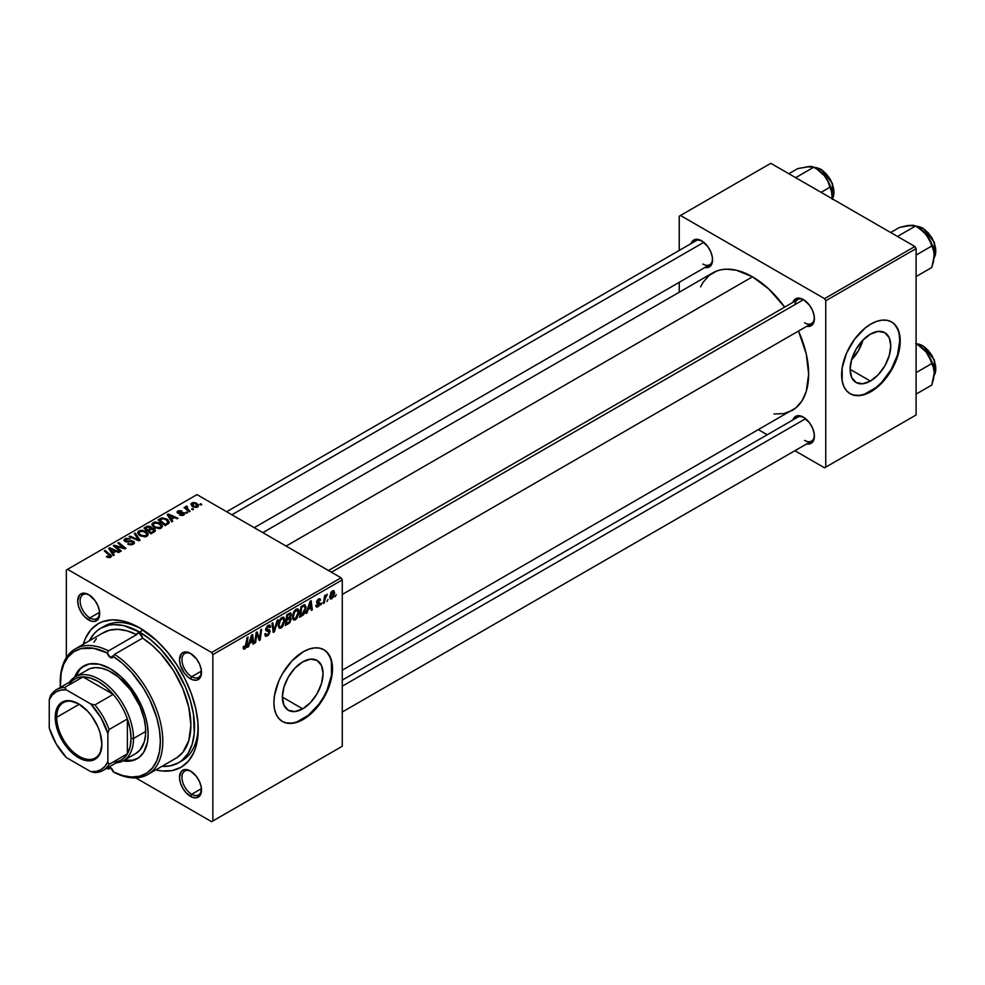 <?xml version="1.0" encoding="UTF-8"?>
<svg xmlns="http://www.w3.org/2000/svg" width="985" height="985" viewBox="0 0 985 985"><rect width="100%" height="100%" fill="white"/><g stroke="black" fill="none" stroke-linecap="round" stroke-linejoin="round"><path stroke-width="1.48" d="M302.715 708.843L282.375 697.097L283.914 687.222L288.322 677.052L294.921 668.15L302.715 661.871A28.762 16.61 -60 0 1 317.096 660.442A28.762 16.61 -60 0 1 321.504 683.491A28.762 16.61 -60 0 1 302.715 708.843L294.921 711.552L288.322 710.271L283.914 705.198L282.375 697.097L302.715 708.843A28.762 16.61 -60 0 1 288.322 710.271A28.762 16.61 -60 0 1 283.914 687.222A28.762 16.61 -60 0 1 302.715 661.871L310.497 659.162L317.096 660.442L321.504 665.515L323.055 673.617L321.504 683.491L317.096 693.662L310.497 702.564L302.715 708.843M282.239 721.377A41.444 23.923 120 0 0 302.715 719.185L303.195 719.469A41.444 23.923 -60 0 1 282.473 721.525A41.444 23.923 -60 0 1 276.132 688.318A41.444 23.923 -60 0 1 303.195 651.799L308.921 649.152L314.412 647.908L319.472 648.105L323.917 649.755L327.562 652.772L330.271 657.057L331.933 662.449L332.499 668.716L330.271 682.962L323.917 697.602L319.472 704.374L308.921 715.529L297.482 722.128L291.991 723.372L286.918 723.175L282.473 721.525L278.829 718.496L276.132 714.211L274.458 708.831L273.892 702.551L274.458 695.632L278.829 680.906L282.473 673.678L291.991 660.849L303.195 651.799A41.444 23.923 -60 0 1 323.917 649.755A41.444 23.923 -60 0 1 330.271 682.962A41.444 23.923 -60 0 1 303.195 719.469L302.715 719.185A41.444 23.923 120 0 0 329.716 682.9A41.444 23.923 120 0 0 323.671 649.607M191.139 771.378A13.815 7.979 -120 0 0 181.966 777.694A13.815 7.979 -120 0 0 191.73 794.267L190.511 796.372A15.538 8.976 60 0 1 179.516 777.35A15.538 8.976 60 0 1 190.511 770.996L184.404 769.617L181.375 771.366L179.516 777.35L180.353 782.681L182.742 788.172L186.3 792.987L192.654 797.37L196.618 797.764L200.657 794.403L201.285 787.434L199.647 781.918L196.618 776.66L190.511 770.996A15.538 8.976 60 0 1 201.494 790.032A15.538 8.976 60 0 1 190.511 796.372L191.73 794.267A13.815 7.979 60 0 1 182.705 782.09A13.815 7.979 60 0 1 184.823 771.021A13.815 7.979 60 0 1 191.139 771.378M89.315 595.026A13.815 7.979 -120 0 0 80.142 601.33A13.815 7.979 -120 0 0 89.906 617.903L88.687 620.008A15.538 8.976 60 0 1 77.692 600.985A15.538 8.976 60 0 1 88.687 594.632L82.58 593.253L79.551 595.002L77.692 600.985L78.529 606.317L80.918 611.808L84.476 616.622L90.829 621.006L94.794 621.4L98.832 618.038L99.46 611.069L97.823 605.553L94.794 600.296L88.687 594.632A15.538 8.976 60 0 1 99.67 613.667A15.538 8.976 60 0 1 88.687 620.008L89.906 617.903A13.815 7.979 60 0 1 80.881 605.726A13.815 7.979 60 0 1 82.999 594.657A13.815 7.979 60 0 1 89.315 595.026M191.139 653.806A13.815 7.979 -120 0 0 181.966 660.11A13.815 7.979 -120 0 0 191.73 676.683L190.511 678.8A15.538 8.976 60 0 1 179.516 659.765A15.538 8.976 60 0 1 190.511 653.424L184.404 652.033L181.375 653.794L179.516 659.765L180.353 665.109L184.404 673.137L188.369 677.323L192.654 679.798L196.618 680.192L200.657 676.83L201.285 669.862L199.647 664.333L196.618 659.088L190.511 653.424A15.538 8.976 60 0 1 201.494 672.459A15.538 8.976 60 0 1 190.511 678.8L191.73 676.683A13.815 7.979 60 0 1 182.705 664.518A13.815 7.979 60 0 1 184.823 653.449A13.815 7.979 60 0 1 191.139 653.806M99.608 612.301L89.906 617.903L99.608 612.301M201.432 788.653L191.73 794.267L201.432 788.653M201.432 671.08L191.73 676.683L201.432 671.08M328.461 570.524L797.715 299.588A13.815 7.979 60 0 1 804.031 299.957A13.815 7.979 -120 0 0 794.92 304.624M792.937 302.358A15.538 8.976 60 0 1 803.403 299.575L797.296 298.184L794.267 299.933L792.937 302.358M691.113 243.566A15.538 8.976 60 0 1 701.579 240.783L695.472 239.404L692.443 241.153L691.113 243.566M792.937 419.93A15.538 8.976 60 0 1 803.403 417.147L797.296 415.769L794.267 417.517L792.937 419.93M100.753 628.221A77.692 44.854 60 0 1 139.599 632.062L143.157 630.018L139.599 632.062L123.654 625.586L113.694 624.601L109.076 625.13L100.753 628.221L97.133 630.745L93.92 633.884L89.389 640.755A77.692 44.854 60 0 1 100.753 628.221L104.41 626.103A77.692 44.854 60 0 1 141.458 628.947A77.692 44.854 -120 0 0 102.625 627.236M83.282 644.288A82.875 47.846 60 0 1 139.599 627.839L122.583 620.932L111.97 619.873L102.415 621.732L98.155 623.727L90.866 629.784L85.449 638.354L83.282 644.288M262.847 532.639L712.783 272.87A79.428 45.852 -120 0 1 752.491 276.81L768.792 289.011L784.688 307.111A79.428 45.852 -120 0 0 752.491 276.81L286.106 546.072L752.491 276.81L736.189 270.185L726.019 269.176L721.291 269.718L716.858 270.949L709.077 275.455L702.958 282.486L700.606 286.881M773.988 413.983L783.691 413.589L792.199 410.437A79.428 45.852 -120 0 0 798.503 331.034L806.235 353.861L808.648 374.078L806.235 391.513L802.024 400.821L795.905 407.864L342.263 670.206M342.263 680.118L797.715 417.172A13.815 7.979 60 0 1 804.031 417.529M226.636 511.732L695.89 240.808A13.815 7.979 60 0 1 702.207 241.165M851.496 359.919A28.762 16.61 120 0 0 862.995 340.022L858.44 350.66L851.496 359.919M870.432 381.072L850.092 369.326L851.643 359.451L856.051 349.281L862.651 340.379L870.432 334.1A28.762 16.61 -60 0 1 884.813 332.671A28.762 16.61 -60 0 1 889.221 355.72A28.762 16.61 -60 0 1 870.432 381.072L862.651 383.781L856.051 382.5L851.643 377.427L850.092 369.326L870.432 381.072A28.762 16.61 -60 0 1 856.051 382.5A28.762 16.61 -60 0 1 851.643 359.451A28.762 16.61 -60 0 1 870.432 334.1L878.214 331.391L884.813 332.671L889.221 337.744L890.772 345.846L889.221 355.72L884.813 365.891L878.214 374.792L870.432 381.072M849.957 393.606A41.444 23.923 120 0 0 870.432 391.414L870.925 391.698A41.444 23.923 -60 0 1 850.203 393.754A41.444 23.923 -60 0 1 843.85 360.547A41.444 23.923 -60 0 1 870.925 324.028L876.638 321.381L882.129 320.137L887.202 320.334L891.634 321.984L895.279 325.001L897.988 329.286L899.662 334.678L899.662 347.877L895.279 362.603L887.202 376.602L882.129 382.648L876.638 387.758L865.199 394.357L859.708 395.601L854.635 395.404L850.203 393.754L846.558 390.725L843.85 386.44L842.175 381.06L842.175 367.861L846.558 353.135L854.635 339.135L865.199 327.98L870.925 324.028A41.444 23.923 -60 0 1 891.634 321.984A41.444 23.923 -60 0 1 897.988 355.191A41.444 23.923 -60 0 1 870.925 391.698L870.432 391.414A41.444 23.923 120 0 0 897.433 355.129A41.444 23.923 120 0 0 891.388 321.836M66.34 570.032L66.34 657.623L66.34 570.032L196.975 494.618L341.044 577.789L211.627 652.513L67.559 569.33L211.627 652.513L212.846 654.619L212.846 820.973L342.263 746.261L342.263 579.906L212.846 654.619L212.846 820.973L211.627 821.687L135.782 777.891L211.627 821.687L342.263 746.261L211.627 821.687L342.263 746.261L342.263 579.906L341.044 577.789L342.263 579.906L212.846 654.619L211.627 652.513L341.044 577.789L196.975 494.618L66.34 570.032M299.095 611.919L296.99 618.297L295.032 619.971L293.345 619.885L292.496 616.031L294.109 611.279L297.433 608.853L298.738 609.838L299.095 611.919L298.049 609.038L296.14 609.222L293.604 612.178L292.434 617.226L293.53 620.008L295.365 619.799L292.496 618.137L295.365 619.799L299.095 611.919L298.11 611.353L299.095 611.919M308.096 609.629L306.076 613.483L310.053 601.33L311.137 600.702L312.307 609.887L311.408 610.404L311.125 607.88L308.096 609.629L311.125 607.88L311.408 610.404L312.307 609.887L311.137 600.702L310.053 601.33L306.076 613.483L307.037 612.929L306.384 612.547L307.037 612.929L308.096 609.629L307.455 609.272L308.096 609.629M244.896 648.93L243.369 648.869L243.233 646.825L244.12 646.185L244.575 647.884L245.696 646.96L247.149 637.64L248.048 637.123L246.41 647.194L244.896 648.93L246.989 644.966L248.048 637.123L247.149 637.64L244.957 647.748L244.12 646.185L243.233 646.825L243.627 649.127L244.896 648.93L243.16 647.933L244.896 648.93M270.124 631.471L268.462 635.153L265.408 636.199L264.793 634.106L265.679 633.478L265.975 634.882L267.046 634.956L269.2 632.456L268.942 631.299L265.741 630.031L267.157 626.115L269.04 625.044L270.395 625.832L270.567 627.063L269.681 627.679L269.422 626.571L268.363 626.448L266.566 628.861L269.57 629.895L270.124 631.471L266.566 628.861L268.043 626.595L269.681 627.679L270.567 627.063L269.841 625.167L268.08 625.426L265.679 629.427L266.689 631.003L269.237 632.074L267.501 634.734L265.913 634.796L265.679 633.478L264.793 634.106L265.507 636.273L267.44 635.916L264.805 634.402L267.44 635.916L270.124 631.471L265.716 628.923L270.124 631.471M278.115 619.762L274.372 631.791L273.239 632.444L271.934 623.333L272.833 622.815L273.953 630.622L277.154 620.316L278.115 619.762L277.154 620.316L273.953 630.622L272.833 622.815L271.934 623.333L273.239 632.444L274.372 631.791L273.042 631.016L274.372 631.791L278.115 619.762M284.887 620.119L282.781 626.497L280.836 628.171L279.137 628.085L278.287 624.231L280.516 618.642L283.508 617.102L284.887 620.119L283.84 617.238L281.932 617.435L279.395 620.39L278.226 625.426L279.321 628.208L281.156 627.999L278.287 626.349L281.156 627.999L284.887 620.119L283.902 619.553L284.887 620.119M336.254 594.657L335.159 596.688L336.254 594.657M291.215 618.999L289.725 622.68L285.33 625.463L286.77 614.763L289.996 613.015L291.055 613.335L290.144 617.62L291.215 618.999L290.144 617.62L291.326 614.541L290.144 612.978L286.77 614.763L285.33 625.463L288.753 623.493L287.755 622.914L288.753 623.493L291.215 618.999L288.962 617.706L291.215 618.999M249.599 643.402L247.592 647.256L251.557 635.091L252.64 634.463L253.81 643.661L252.923 644.178L252.628 641.654L249.599 643.402L252.628 641.654L252.923 644.178L253.81 643.661L252.64 634.463L251.557 635.091L247.592 647.256L248.552 646.702L247.888 646.32L248.552 646.702L249.599 643.402L248.959 643.033L249.599 643.402M256.506 636.088L255.595 642.639L254.696 643.156L256.162 632.444L257.097 631.902L259.535 638.859L260.729 629.797L261.628 629.28L260.188 639.979L259.252 640.521L256.777 633.589L256.506 636.088L256.777 633.589L259.252 640.521L260.188 639.979L261.628 629.28L260.729 629.797L259.535 638.859L257.097 631.902L256.162 632.444L254.696 643.156L255.595 642.639L254.832 642.195L255.595 642.639L256.506 636.088L255.718 635.633L256.506 636.088M318.02 605.824L316.739 604.765L315.853 605.541L317.97 606.748L316.579 607.08L315.914 606.231L316.739 604.765L317.675 605.984L319.165 604.31L316.911 603.066L316.751 601.244L318.13 599.249L319.94 598.732L320.519 600.025L319.62 600.665L318.684 599.816L317.515 601.466L319.965 602.82L319.423 605.393L317.97 606.748L320.063 603.46L317.515 601.466L318.45 599.939L319.62 600.665L320.519 600.025L320.002 598.769L318.487 599.015L316.628 602.13L319.177 604.051L318.02 605.824L316 605.307M303.442 614.775L299.538 617.263L300.979 606.563L304.685 604.79L306.064 607.068L305.091 612.227L303.442 614.775L306.089 607.659L304.205 604.827L300.979 606.563L299.538 617.263L302.063 615.797L301.065 615.231L302.063 615.797L303.442 614.775L302.592 614.283L303.442 614.775M334.604 592.711L333.509 596.922L330.948 599.04L329.729 597.366L330.935 592.539L333.435 590.618L334.604 592.711L333.915 590.754L332.536 590.901L329.729 597.107L330.406 598.905L331.834 598.745L329.741 597.526L331.834 598.745L334.604 592.711L333.533 592.083L334.604 592.711M328.042 599.397L326.946 601.441L328.042 599.397M324.865 599.766L324.41 602.894L323.511 603.423L324.57 595.642L325.469 595.112L325.235 596.725L327.279 594.201L324.865 599.766L327.279 594.201L325.235 596.725L325.469 595.112L324.57 595.642L323.511 603.423L324.41 602.894L323.646 602.451L324.41 602.894L324.865 599.766L324.065 599.311L324.865 599.766M322.046 602.857L320.962 604.901L322.046 602.857M187.544 512.754L186.534 511.929L185.623 512.446L186.657 513.259L187.544 512.754L186.534 511.929L185.623 512.446L186.657 513.259L187.544 512.754M193.54 509.282L192.518 508.469L191.619 508.986L192.654 509.799L193.54 509.282L192.518 508.469L191.619 508.986L192.654 509.799L193.54 509.282M161.183 528.095L162.291 525.497L159.238 522.715L154.805 522.025L152.109 523.614L152.047 525.202L153.598 527.049L159.151 528.711L161.183 528.095L162.439 526.236L159.939 523.084L153.18 522.592L151.936 524.796L154.546 527.664L161.183 528.095M172.744 521.299L171.464 519.341L174.493 517.593L177.115 518.775L178.002 518.258L168.287 513.998L167.204 514.626L171.784 521.853L172.744 521.299L171.464 519.341L174.493 517.593L177.115 518.775L178.002 518.258L168.287 513.998L167.204 514.626L171.784 521.853L172.744 521.299M151.456 528.514L150.557 526.63L150.557 529.622L150.557 526.63L147.442 526.199L147.442 527.197L147.442 526.199L146.112 526.803L146.112 527.948L146.112 526.803L143.933 528.058L151.025 533.833L155.224 531.174L154.707 529.216L151.456 528.514L151.124 527.037L149.117 526.113L143.933 528.058L151.025 533.833L155.421 530.521L154.251 528.896L151.628 527.972M140.079 540.149L135.265 533.07L134.305 533.611L138.429 539.694L129.983 536.111L129.084 536.628L138.947 540.814L140.079 540.149L135.265 533.07L134.305 533.611L138.429 539.694L129.983 536.111L129.084 536.628L138.947 540.814L140.079 540.149M107.082 557.153L109.877 557.584L111.465 555.934L105.198 550.418L104.299 550.935L110.185 556.02L109.323 556.808L107.156 556.082L106.38 556.66L110.714 557.239L111.502 556.18L105.198 550.418L104.299 550.935L109.335 555.023L109.766 556.623L107.156 556.082L106.38 556.66L107.082 557.153M121.29 550.997L115.245 546.133L124.947 548.891L125.883 548.35L118.779 542.575L117.88 543.104L123.95 547.98L114.248 545.197L113.312 545.739L120.392 551.514L121.29 550.997L115.245 546.133L124.947 548.891L125.883 548.35L118.779 542.575L117.88 543.104L123.95 547.98L114.248 545.197L113.312 545.739L120.392 551.514L121.29 550.997M114.248 555.06L112.967 553.114L116.008 551.366L118.619 552.548L119.517 552.031L109.791 547.771L108.707 548.399L113.287 555.626L114.248 555.06L112.967 553.114L116.008 551.366L118.619 552.548L119.517 552.031L109.791 547.771L108.707 548.399L113.287 555.626L114.248 555.06M132.618 541.787L132.31 544.656L132.31 543.609L129.983 544.102L129.983 544.902L128.493 543.511L128.493 544.471L128.493 543.511L127.718 544.077L133.258 544.225L134.366 543.154L134.083 541.725L131.51 540.617L126.769 541.196L125.341 540.359L126.806 539.078L130.279 538.894L126.24 538.327L124.332 539.398L124.233 540.863L126.314 541.947L132.409 541.676L133.16 542.723L132.076 543.745L127.718 544.077L131.978 544.767L134.477 542.649L133.418 541.221L125.834 540.937L126.092 539.386L130.094 538.783L125.12 538.795L123.987 540.186L124.996 541.479L131.633 541.479L133.172 542.563M146.974 536.296L148.082 533.698L145.029 530.915L141.064 530.176L137.9 531.814L137.838 533.414L139.39 535.249L144.943 536.911L146.974 536.296L148.23 534.449L145.731 531.284L138.971 530.792L137.728 533.008L140.338 535.865L146.974 536.296M179.553 515.057L182.828 515.463L184.786 513.641L182.939 512.434L178.654 512.606L178.728 511.437L181.769 510.956L178.741 510.649L177.091 511.781L177.596 513.025L183.579 513.641L182.693 514.749L179.553 515.057L183.789 515.044L184.084 512.803L179.11 512.779L178.605 511.51L181.769 510.956L177.866 511.03L177.017 512.126L177.768 513.123L183.259 513.345L183.05 514.576L179.553 515.057M168.927 523.257L166.736 518.935L166.736 520.043L166.736 518.935L161.466 518.061L161.466 519.095L161.466 518.061L160.26 518.627L160.26 519.784L160.26 518.627L158.129 519.858L165.234 525.633L169.211 522.838L168.041 519.858L162.87 517.839L158.129 519.858L165.234 525.633L169.346 522.21M197.653 507.041L198.453 505.046L196.089 502.966L193.023 502.522L190.992 503.877L192.728 506.635L196.569 507.447L198.588 505.662L196.581 503.224L191.915 502.929L190.918 504.271L193.06 506.832L197.653 507.041M190.117 511.264L186.842 508.346L186.571 507.312L187.495 506.856L186.879 506.081L185.722 506.684L186.005 507.94L184.946 507.066L184.047 507.595L189.219 511.781L190.117 511.264L188.086 509.565L186.879 506.081L186.054 506.302L186.005 507.94L184.946 507.066L184.047 507.595L189.219 511.781L190.117 511.264M201.753 504.542L200.743 503.717L199.832 504.246L200.866 505.059L201.753 504.542L200.743 503.717L199.832 504.246L200.866 505.059L201.753 504.542M679.244 216.183L679.244 250.424L679.244 216.183L770.799 163.313L914.868 246.496L824.531 298.652L680.463 215.481L824.531 298.652L825.75 300.77L825.75 467.124L916.099 414.968L916.099 248.614L825.75 300.77L825.75 467.124L824.531 467.826L794.87 450.711L824.531 467.826L916.099 414.968L824.531 467.826L916.099 414.968L916.099 248.614L914.868 246.496L916.099 248.614L825.75 300.77L824.531 298.652L914.868 246.496L770.799 163.313L679.244 216.183M679.244 282.326L679.244 292.237L679.244 282.326M767.253 434.767L758.659 429.805L767.253 434.767M806.752 443.853L809.51 443.915L812.539 442.166L814.176 438.534L814.176 433.585L812.539 428.056L809.51 422.811L803.403 417.147A15.538 8.976 60 0 1 814.398 436.183A15.538 8.976 60 0 1 806.752 443.853M704.928 267.489L707.686 267.551L710.714 265.802L712.352 262.17L712.352 257.22L710.714 251.704L707.686 246.447L701.579 240.783A15.538 8.976 60 0 1 712.574 259.818A15.538 8.976 60 0 1 704.928 267.489M806.752 326.281L809.51 326.331L812.539 324.582L814.176 320.962L814.176 316.013L812.539 310.484L809.51 305.239L803.403 299.575A15.538 8.976 60 0 1 814.398 318.598A15.538 8.976 60 0 1 806.752 326.281M854.155 395.12L859.216 395.317M864.719 394.074L876.145 387.474L881.649 382.365L891.154 369.547L897.507 354.908L899.736 340.662L899.17 334.395M897.507 329.002L894.799 324.718M814.373 317.872A13.815 7.979 60 0 1 811.529 323.523A13.815 7.979 60 0 1 804.622 322.834A13.815 7.979 -120 0 0 814.373 317.872M702.797 264.042A13.815 7.979 -120 0 0 712.549 259.08A13.815 7.979 60 0 1 709.705 264.731L254.253 527.677M804.622 440.406A13.815 7.979 -120 0 0 814.373 435.444A13.815 7.979 60 0 1 811.529 441.095L342.263 712.02M155.79 769.888L162.02 770.972L172.153 770.566L181.031 767.278L188.32 761.233L193.737 752.663L195.683 747.529L197.923 735.807L197.923 722.547L195.683 708.24L191.275 693.452L184.897 678.727L176.771 664.666L167.228 651.774L156.603 640.57L139.599 627.839A82.875 47.846 60 0 1 198.207 729.343A82.875 47.846 60 0 1 155.79 769.888M198.17 727.176A77.692 44.854 60 0 1 182.114 760.679A77.692 44.854 60 0 1 180.23 761.664A77.692 44.854 -120 0 0 198.17 727.176M201.482 671.721A13.815 7.979 60 0 1 198.638 677.372A13.815 7.979 60 0 1 191.73 676.683A13.815 7.979 -120 0 0 201.482 671.721M201.482 789.293A13.815 7.979 60 0 1 198.638 794.944A13.815 7.979 60 0 1 191.73 794.267A13.815 7.979 -120 0 0 201.482 789.293M99.657 612.929A13.815 7.979 60 0 1 96.813 618.58A13.815 7.979 60 0 1 89.906 617.903A13.815 7.979 -120 0 0 99.657 612.929M286.426 722.891L291.498 723.088M296.99 721.845L308.428 715.245L318.992 704.09L323.425 697.318L327.069 690.091L331.452 675.365L331.452 662.166M329.778 656.773L327.069 652.489M114.248 546.503L114.248 545.197L114.248 546.503M118.631 547.18L118.631 546.392L118.631 547.18M121.82 548.042L121.82 547.266L121.82 548.042M123.95 548.62L123.95 547.98L123.95 548.62M118.779 543.843L118.779 542.575L118.779 543.843M115.245 547.315L115.245 546.133L115.245 547.315M116.993 548.744L116.993 547.463L116.993 548.744M109.791 550.11L109.791 547.771L109.791 550.11M112.967 555.121L112.967 553.114L112.967 555.121M112.45 552.253L111.096 550.11L111.096 552.166L110.061 548.694L110.061 550.529L110.061 548.694L114.876 550.861L114.876 552.006L114.876 550.861L112.45 552.253L112.45 554.309L112.45 552.253L110.061 548.694L114.876 550.861L112.45 552.253M107.156 557.202L107.156 556.082L107.156 557.202M107.821 557.498L107.821 556.562L107.821 557.498M109.766 557.608L109.766 556.623L109.766 557.608M110.185 557.485L110.185 556.057L109.766 556.623M105.198 551.674L105.198 550.418L105.198 551.674M110.406 557.387L110.406 554.641L110.406 557.387M125.12 541.553L125.12 538.795L125.12 541.553M125.834 540.937L126.092 539.386M126.93 542.009L126.93 541.184L126.93 542.009M129.343 541.762L129.343 540.814L129.343 541.762M133.418 544.114L133.418 541.221L133.418 544.114M129.983 537.01L129.983 536.111L129.983 537.01M135.905 539.521L135.905 538.573L135.905 539.521M138.429 540.593L138.429 539.694L138.429 540.593M135.265 535.052L135.265 533.07L135.265 535.052M138.971 534.917L138.971 530.792L138.971 534.917M145.731 532.429L145.731 531.284L145.731 532.429M139.082 532.983L140.202 531.26L143.096 531.075L146.691 533.611L146.039 536.702L146.039 535.692L143.244 536.074L140.116 534.584L139.082 532.983L139.944 531.383L144.746 531.74L146.9 534.375L146.039 535.692L141.274 535.372L141.274 536.32L139.082 532.983L139.082 535.003L139.07 532.713L139.07 534.99M154.251 531.974L154.251 528.896L154.251 531.974M147.873 530.016L145.657 528.219L145.657 529.462L145.657 528.219L147.184 527.344L149.708 527.172L150.409 529.708L150.409 528.145L149.314 530.336L149.314 529.179L147.873 530.016L147.873 531.26L147.873 530.016L145.657 528.219L148.193 526.889L149.708 527.172L150.274 528.44L147.873 530.016M151.099 532.639L148.698 530.693L148.698 531.937L148.698 530.693L150.582 529.598L153.34 529.401L153.598 532.356L153.598 531.149L152.761 532.823L152.761 531.678L151.099 532.639L151.099 533.796L151.099 532.639L148.698 530.693L151.53 529.167L153.34 529.401L153.598 531.149L151.099 532.639M149.708 527.172L150.409 528.145M180.218 515.377L180.218 514.416L180.218 515.377M183.05 515.389L183.05 514.576L183.05 515.389M183.259 513.345L183.05 514.576M177.866 513.185L177.866 511.03L177.866 513.185M178.519 512.532L178.605 511.51M179.11 513.517L179.11 512.779L179.11 513.517M180.403 513.419L180.403 512.668L180.403 513.419M182.508 513.148L182.508 512.409L182.508 513.148M184.084 514.86L184.084 512.803L184.084 514.86M184.798 513.813L184.084 512.803M168.287 516.337L168.287 513.998L168.287 516.337M171.464 521.348L171.464 519.341L171.464 521.348M170.947 518.479L169.592 516.337L169.592 518.405L168.558 514.921L168.558 516.768L168.558 514.921L173.372 517.088L173.372 518.245L173.372 517.088L170.947 518.479L170.947 520.536L170.947 518.479L168.558 514.921L173.372 517.088L170.947 518.479M165.308 524.439L159.865 520.018L159.865 521.262L159.865 520.018L162.414 518.701L165.8 519.415L168.004 522.025L166.453 524.931L166.453 523.774L165.308 524.439L165.308 525.584L165.308 524.439L159.865 520.018L163.067 518.615L166.613 519.945L167.93 522.444L165.308 524.439M153.18 526.716L153.18 522.592L153.18 526.716M159.939 524.229L159.939 523.084L159.939 524.229M153.291 524.771L154.411 523.06L157.304 522.875L160.9 525.411L160.247 528.502L160.247 527.48L157.452 527.874L154.325 526.372L153.291 524.771L154.153 523.183L158.954 523.54L161.097 526.175L160.247 527.48L155.482 527.172L155.482 528.12L153.291 524.771L153.291 526.803L153.278 524.512L153.278 526.79M191.915 506.019L191.915 502.929L191.915 506.019M196.581 504.394L196.581 503.224L197.382 505.662L196.877 507.373L196.877 506.585L193.848 506.265L192.654 503.397L195.695 503.741L196.877 506.585L193.848 506.265L193.848 507.213L192.223 504.726L192.432 503.544L194.254 503.187L196.544 504.357M192.087 506.179L192.654 503.397M197.394 507.176L197.394 505.785L196.877 506.585M192.518 509.701L192.518 508.469L192.518 509.701M184.946 508.322L184.946 507.066L184.946 508.322M186.005 509.183L186.005 507.94L186.005 509.183M186.054 506.302L186.005 507.94M186.879 506.979L186.879 506.081L186.879 506.979M186.534 509.614L186.854 506.992M188.086 510.858L188.086 509.565L188.086 510.858M186.534 513.16L186.534 511.929L186.534 513.16M200.743 504.96L200.743 503.717L200.743 504.96M153.34 529.401L153.598 531.149M290.784 613.076L290.144 612.978M289.245 613.335L291.326 614.541L289.245 613.335M289.516 617.263L290.144 617.62L289.516 617.263M289.024 614.615L287.509 615.49L287.054 618.826L287.509 615.49L286.733 615.046L289.024 614.615L288.026 614.037L290.44 615.096L289.947 616.758L287.054 618.826L286.29 618.383L287.054 618.826L290.169 616.339L290.341 614.554L289.024 614.615L290.44 615.096M288.691 617.878L290.021 618.642L286.881 620.082L286.401 623.69L286.881 620.082L286.118 619.639L288.765 618.999L287.768 618.42L290.329 619.479L288.937 622.175L286.401 623.69L285.625 623.246L286.401 623.69L288.937 622.175L290.255 620.094L289.996 618.629L290.329 619.479M279.112 624.958L280.097 620.735L279.42 620.353L280.097 620.735L281.907 618.605L281.033 618.1L283.237 618.481L284 620.525L281.23 626.805L279.875 626.916L278.262 624.478L280.122 627.026L282.473 625.573L283.963 621.326L283.2 618.457L280.466 620.094L279.112 624.958M272.55 627.568L273.658 628.208L272.55 627.568M272.894 630.018L273.953 630.622L272.894 630.018M264.793 634.155L265.913 634.796L264.793 634.155M264.793 634.229L265.913 634.796M267.76 631.102L265.728 629.932L269.003 631.348M268.819 631.25L265.679 629.427L268.93 631.287M266.036 630.634L266.689 631.003L266.036 630.634M268.092 625.413L270.567 626.854L268.092 625.413M267.908 625.537L270.567 627.063L267.908 625.537M268.043 626.595L269.681 627.457M265.802 628.418L266.566 628.861L265.802 628.418M266.91 629.55L266.566 628.861M269.533 629.871L268.437 629.686M243.393 646.714L244.046 647.083L243.393 646.714M244.957 647.748L244.046 647.083M246.225 644.522L246.989 644.966L246.225 644.522M252.8 643.07L253.81 643.661L252.8 643.07M251.631 641.075L252.628 641.654L251.631 641.075M250.091 641.974L251.261 638.354L250.609 637.984L251.261 638.354L251.975 635.928L251.397 635.596L252.505 640.57L249.439 641.592L252.505 640.57L251.975 635.928L250.091 641.974M256.937 634.192L258.255 634.943L256.937 634.192M257.651 636.372L259.08 637.196L257.651 636.372M258.353 638.182L259.535 638.859L258.353 638.182M258.71 639.142L260.188 639.979L258.71 639.142M256.051 633.17L256.777 633.589L256.051 633.17M318.635 598.942L320.519 600.025L318.635 598.942M318.45 599.939L319.62 600.665M316.813 601.059L317.515 601.466L316.813 601.059M316.702 601.466L317.601 601.995L316.702 601.466M318.34 602.204L317.601 601.995M317.712 602.106L316.69 601.515M315.853 605.541L316.407 607.006L317.97 606.748L315.853 605.529M311.285 609.309L312.307 609.887L311.285 609.309M310.127 607.302L311.125 607.88L310.127 607.302M308.576 608.201L309.758 604.593L309.105 604.211L309.758 604.593L310.472 602.167L309.881 601.823L311.001 606.797L307.923 607.819L311.001 606.797L310.472 602.167L308.576 608.201M305.178 604.938L304.205 604.827M305.116 607.092L306.089 607.659L305.116 607.092M304.119 606.071L301.705 607.289L300.61 615.49L304.131 612.485L305.202 608.102L304.119 606.071L305.202 608.102L301.742 614.837L299.834 615.046L300.61 615.49L301.705 607.289L300.942 606.846L304.119 606.071L302.986 605.406L304.587 606.157L303.134 605.319M293.321 616.758L294.306 612.535L293.616 612.141L294.306 612.535L296.116 610.392L295.241 609.9L297.445 610.281L298.209 612.325L295.426 618.605L294.084 618.715L292.471 616.265L294.33 618.826L296.682 617.373L298.159 613.126L297.408 610.257L294.675 611.894L293.321 616.758M332.499 591.825L330.615 596.651L331.268 597.981L332.733 596.898L333.718 593.499L333.078 591.689L333.718 593.216L331.846 597.846L329.79 595.999L330.615 596.479L332.499 591.825L331.822 591.431L333.25 591.763L332.167 591.148M331.846 597.846L329.729 597.132M324.471 596.294L325.235 596.725L324.471 596.294M326.023 595.002L326.934 595.519L326.023 595.002M102.292 633.343L109.569 630.178L117.904 629.329L127.028 630.843L136.595 634.66A4.322 2.487 60 0 1 137.444 633.257A4.322 2.487 60 0 1 139.599 633.478L142.603 638.132L114.519 654.348A72.521 41.862 60 0 1 159.447 718.348A72.521 41.862 60 0 1 147.775 774.518A72.521 41.862 60 0 1 114.519 772.56A72.521 41.862 -120 0 0 162.796 741.323A72.521 41.862 -120 0 0 114.519 654.348L113.263 656.441A70.797 40.878 60 0 1 160.358 741.323A70.797 40.878 60 0 1 113.263 771.834L122.596 775.552L131.498 777.03L139.636 776.192L146.728 773.102L152.527 767.844L156.824 760.605L159.459 751.666L160.358 741.323L159.459 729.959L156.824 717.966L149.806 699.732L143.33 688.059L131.498 672.299L122.596 663.496L113.263 656.441L112.192 657.771L110.295 657.438A4.322 2.487 60 0 1 107.328 653.006L108.51 650.876L136.595 634.66L137.629 633.17L139.599 633.478A4.322 2.487 60 0 1 142.603 638.132L152.17 645.36L161.281 654.372L173.422 670.526L182.853 688.675L188.825 707.365L190.881 725.108L188.825 740.498L182.853 752.281L176.906 757.662L173.422 759.534M147.775 774.518L175.859 758.315A72.521 41.862 -120 0 0 187.532 702.133A72.521 41.862 -120 0 0 142.603 638.132L114.519 654.348L113.263 656.441A4.322 2.487 60 0 1 112.45 657.66A4.322 2.487 60 0 1 110.295 657.438L114.051 655.271L110.295 657.438L107.328 653.006L93.477 648.265L80.955 648.647L73.863 651.75L68.064 657.007L63.766 664.235L61.132 673.186L60.344 687.432A70.797 40.878 60 0 1 60.233 683.528A70.797 40.878 60 0 1 107.328 653.006L108.51 650.876L136.595 634.66A72.521 41.862 -120 0 0 103.339 632.702L75.254 648.918A72.521 41.862 60 0 1 108.51 650.876A72.521 41.862 -120 0 0 60.233 682.112L60.233 683.528M108.51 769.088L110.812 767.758L108.51 769.088L107.328 768.411A4.322 2.487 60 0 1 107.525 767.857M109.015 766.995A4.322 2.487 60 0 1 110.295 767.401L113.263 771.834A4.322 2.487 60 0 0 110.295 767.401L108.399 767.069M84.156 665.725A53.522 30.904 -120 0 0 75.857 676.486L80.044 669.271L84.759 665.367M74.626 677.2A53.522 30.904 60 0 1 83.528 666.069A53.522 30.904 60 0 1 110.295 668.716L121.278 676.941L134.305 692.504L141.766 706.307L145.263 715.886L147.418 725.329L148.144 734.281L147.418 742.382L143.675 752.294L139.55 757.046L134.305 760.075L128.136 761.27L122.965 760.925A53.522 30.904 60 0 0 137.063 758.782A53.522 30.904 60 0 0 145.263 715.886A53.522 30.904 60 0 0 110.295 668.716L99.313 664.259L89.266 663.952L81.041 667.805L76.916 672.546L74.626 677.2M139.599 632.062A77.692 44.854 60 0 1 190.351 700.532A77.692 44.854 60 0 1 178.445 762.796A77.692 44.854 60 0 1 161.909 766.367L170.122 765.874L178.445 762.796L182.065 760.272L188.049 753.39L192.174 744.278L194.279 733.296L193.479 714.236L190.351 700.532L185.278 686.631L174.456 666.586L160.617 649.029L150.311 639.474L139.599 632.062M85.092 671.425L87.345 669.849A48.351 27.912 60 0 1 111.514 672.25A48.351 27.912 60 0 1 143.096 714.851A48.351 27.912 60 0 1 135.684 753.587L123.482 760.642A48.351 27.912 60 0 1 116.218 762.833A48.351 27.912 -120 0 0 133.492 738.504L131.054 738.504A46.615 26.915 60 0 1 127.385 753.833A46.615 26.915 60 0 1 113.189 762.021M93.932 642.195L96.345 638.736M60.245 682.827A72.521 41.862 60 0 1 75.254 648.918M107.857 768.706L107.328 768.411A70.797 40.878 60 0 1 106.971 768.177L107.722 767.549M137.666 758.413A53.522 30.904 -120 0 1 124.208 760.223L132.544 760.198L138.282 758.068M75.131 676.904A48.351 27.912 60 0 1 112.388 689.857A48.351 27.912 60 0 1 133.492 738.504L145.706 731.461L133.492 738.504A48.351 27.912 -120 0 0 108.055 685.659A48.351 27.912 -120 0 0 69.59 682.088A48.351 27.912 60 0 1 75.131 676.904L89.832 668.68L95.397 667.596L101.59 668.212L108.165 670.502L118.188 676.855L130.512 689.857L139.944 706.196L144.229 719.149L145.534 727.496L145.534 735.229L144.229 742.062L139.944 750.065L135.684 753.587M923.93 232.017L926.22 234.541A22.79 13.162 -120 0 0 918.168 227.4L926.22 234.541L929.668 240.081L931.785 246.004L916.099 255.066L931.785 246.004L933.583 250.178L934.285 255.3L931.785 267.489L916.099 276.551L931.785 267.489L933.583 261.234L934.149 252.8L930.948 242.051L924.336 232.374L915.681 225.959L923.93 232.017M934.149 257.774A18.998 10.97 -120 0 0 922.317 228.101L923.056 228.52L922.317 228.101A18.998 10.97 60 0 1 935.528 254.031M922.317 228.101L920.655 229.062L922.317 228.101A18.998 10.97 -120 0 0 916.222 226.267M897.483 236.462L915.681 225.959L897.483 236.462M911.999 225.245L899.564 227.4L890.674 232.522L899.564 227.4L907.813 225.528L913.551 225.269L918.168 227.4M915.681 225.959L908.355 225.577M934.285 255.435L934.285 255.3A22.79 13.162 -120 0 0 926.22 234.541L930.874 243.024L933.583 250.178L934.285 255.3A22.79 13.162 -120 0 1 934.285 255.398M923.056 228.52L925.531 230.231M927.907 232.435L932.032 238.001L934.777 244.342M935.504 247.506L935.75 250.51M803.477 299.686L331.416 572.236L803.477 299.686M288.851 623.246L290.009 622.52M805.619 418.687L342.263 686.2L805.619 418.687M923.93 349.589L926.22 352.113A22.79 13.162 -120 0 0 918.168 344.972L926.22 352.113L929.668 357.666L931.785 363.576L916.099 372.638L931.785 363.576L933.583 367.762L934.285 372.884L931.785 385.061L916.099 394.123L931.785 385.061L933.583 378.819L934.285 372.884L933.054 365.053L929.569 357.001L926.22 352.113L930.874 360.608L933.583 367.762L934.285 372.884A22.79 13.162 -120 0 0 926.22 352.113L923.93 349.589M918.599 345.341L915.681 343.531L918.599 345.341M934.149 375.347A18.998 10.97 -120 0 0 922.317 345.673L923.056 346.092L922.317 345.673A18.998 10.97 60 0 1 935.528 371.616M922.317 345.673L920.655 346.634L922.317 345.673A18.998 10.97 -120 0 0 916.222 343.839M923.056 346.092L925.531 347.803M927.907 350.02L932.032 355.573L934.777 361.926M935.504 365.09L935.75 368.094M231.894 514.773L703.795 242.322L231.894 514.773M832.399 198.871A18.998 10.97 -120 0 0 820.493 169.309L818.83 170.27L821.01 169.26L823.706 171.439M821.231 169.728L820.493 169.309A18.998 10.97 -120 0 0 814.398 167.475M821.084 192.346L829.961 187.212L832.276 193.823L832.276 199.426L831.229 188.689L827.745 180.637L824.408 175.749L827.843 181.302L829.961 187.212L821.084 192.346M795.658 177.669L813.856 167.167L819.532 170.984L824.408 175.749L820.517 171.649L813.856 167.167L795.658 177.669M810.175 166.465L797.739 168.607L788.85 173.742L797.739 168.607L810.199 166.367L812.933 166.76L816.774 168.977L824.408 175.749A22.79 13.162 -120 0 0 816.343 168.607M832.46 196.655L832.46 196.52A22.79 13.162 -120 0 0 824.408 175.749L827.843 181.302L830.971 189.194L832.46 196.52A22.79 13.162 -120 0 1 832.46 196.618M813.856 167.167L806.53 166.785M826.083 173.655L830.207 179.208L832.965 185.562M833.679 188.726L833.926 191.73M820.493 169.309A18.998 10.97 60 0 1 833.716 195.178M78.923 704.041A31.939 18.444 -120 0 0 56.699 717.289L55.234 717.289A32.973 19.035 60 0 1 78.554 703.819A32.973 19.035 60 0 1 101.874 744.217L100.101 753.488L97.946 756.911L95.04 759.312L91.506 760.617L83.097 759.792L73.998 754.535L69.627 750.471L62.067 740.277L57.007 728.617L55.677 722.805L55.677 712.29L59.162 704.595L62.067 702.194L65.601 700.877L69.627 700.717L78.554 703.819L87.48 711.022L91.506 715.836L97.946 726.979L100.101 732.889L101.874 744.217A32.973 19.035 60 0 1 78.554 757.674A32.973 19.035 60 0 1 55.234 717.289L56.699 717.289A31.939 18.444 60 0 1 63.311 702.662A31.939 18.444 60 0 1 78.923 704.041M79.268 704.25L56.699 717.289L79.268 704.25M68.79 685.117A46.615 26.915 60 0 1 82.986 676.917A46.615 26.915 60 0 1 113.189 694.351L105.851 686.964L98.081 681.411L90.312 678L82.986 676.917L113.189 694.351A46.615 26.915 60 0 1 127.385 718.951A46.615 26.915 60 0 1 131.054 738.504L130.119 728.999L127.385 718.951L127.385 753.833L130.119 746.938L131.054 738.504L133.492 738.504A48.351 27.912 60 0 1 123.482 760.642M56.465 689.672L74.774 679.096A46.615 26.915 -120 0 1 82.986 676.917L64.665 687.493L66.34 689.869A44.891 25.918 60 0 0 49.25 699.732L50.469 695.693A46.615 26.915 60 0 1 56.465 689.672A46.615 26.915 60 0 1 64.665 687.493A46.615 26.915 -120 0 0 50.469 695.693L49.25 699.732L49.25 727.927L56.108 743.712L66.34 757.539L90.755 771.637L94.88 772.597A46.615 26.915 -120 0 0 109.076 764.397L107.857 761.762L107.857 733.566L109.076 729.528L127.385 718.951L127.385 753.833L109.076 764.397A46.615 26.915 60 0 1 103.08 770.418A46.615 26.915 60 0 1 94.88 772.597L90.755 771.637L96.21 771.403L100.999 769.63L104.927 766.379L107.857 761.762L107.857 733.566L100.999 717.794L90.755 703.967L66.34 689.869L64.665 687.493L82.986 676.917L113.189 694.351L94.88 704.928L90.755 703.967L66.34 689.869L60.885 690.091L56.108 691.876L52.18 695.127L49.25 699.732L49.25 727.927A44.891 25.918 60 0 0 66.34 757.539L90.755 771.637A44.891 25.918 60 0 0 107.857 761.762L109.076 764.397L127.385 753.833A46.615 26.915 -120 0 1 121.401 759.841L103.08 770.418M127.385 718.951A46.615 26.915 -120 0 0 113.189 694.351L94.88 704.928A46.615 26.915 60 0 1 109.076 729.528L127.385 718.951M101.874 743.786A31.939 18.444 60 0 1 95.249 757.994A31.939 18.444 60 0 1 70.637 749.437A31.939 18.444 60 0 1 56.699 717.289A31.939 18.444 -120 0 0 79.108 756.308A31.939 18.444 -120 0 0 101.874 743.786M109.076 729.528A46.615 26.915 -120 0 0 94.88 704.928L90.755 703.967A44.891 25.918 60 0 1 107.857 733.566L109.076 729.528M133.172 542.587L133.172 544.262M125.329 540.285L125.329 541.652M146.9 534.399L146.9 536.345M150.409 528.108L150.409 529.708M154.066 530.361L154.066 532.072M183.641 513.875L183.641 515.13M178.186 512.052L178.186 513.32M168.004 522.025L168.004 524.02M161.097 526.199L161.097 528.145M290.119 614.283L288.864 613.556M283.237 618.481L281.685 617.583M279.875 626.916L278.25 625.98M269.25 626.423L267.809 625.598M244.317 647.822L243.184 647.182M318.931 603.485L316.628 602.155M319.288 599.816L318.217 599.188M297.445 610.281L295.894 609.383M294.084 618.715L292.459 617.78M182.114 760.679L178.445 762.796M934.137 257.922L934.322 242.359L922.834 228.04L916.087 226.193M811.529 323.523L342.263 594.447M915.681 343.531L918.168 344.972M934.137 375.494L934.322 359.931L922.834 345.624L916.099 343.765M814.263 167.401L821.01 169.26L832.423 183.382L832.46 198.921"/></g></svg>
